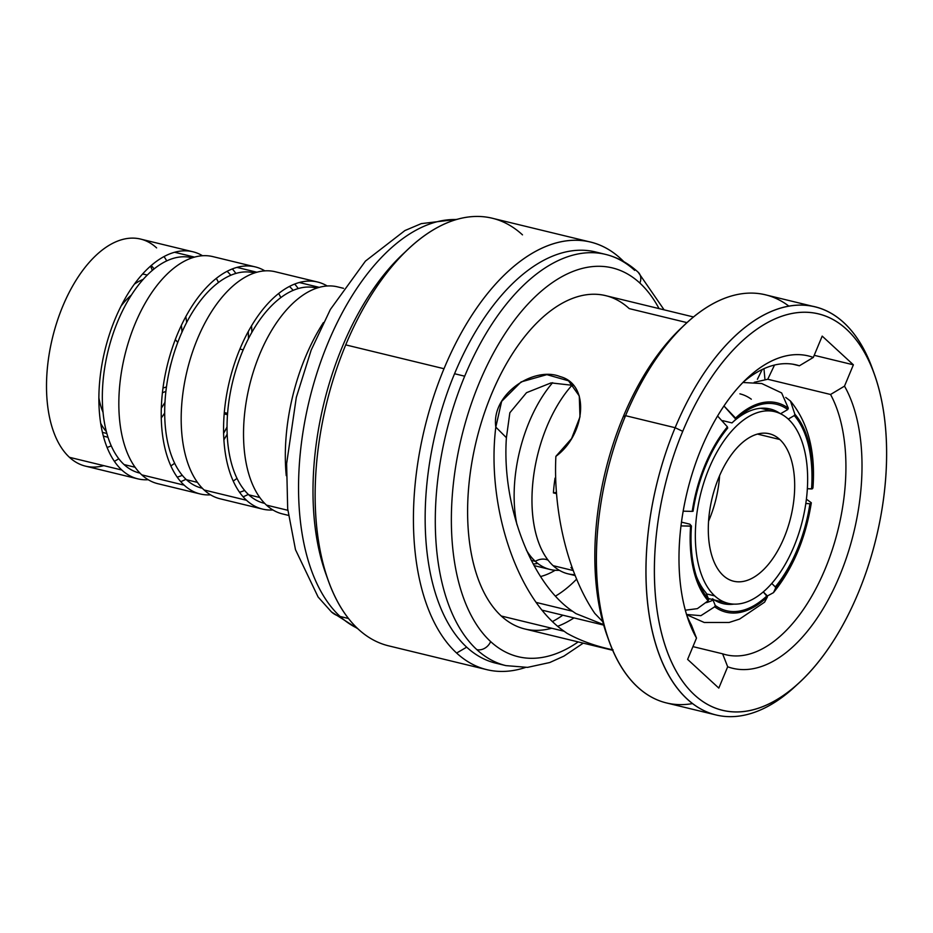 <?xml version="1.0" encoding="UTF-8"?>
<svg xmlns="http://www.w3.org/2000/svg" width="933" height="933" viewBox="0 0 933 933"><rect width="100%" height="100%" fill="white"/><g stroke="black" fill="none" stroke-linecap="round" stroke-linejoin="round"><path stroke-width="1.4" d="M156.604 247.898A116.823 62.336 103.6 0 0 62.744 306.327A116.823 62.336 103.6 0 0 69.439 457.31A116.823 62.336 103.6 0 0 103.785 465.649M114.374 461.334A116.823 62.336 103.6 0 0 118.759 458.733A116.823 62.336 -76.4 0 1 114.374 461.334M166.75 260.913A116.823 62.336 103.6 0 0 164.045 256.587A116.823 62.336 -76.4 0 1 166.75 260.913M151.204 265.567A98.618 52.621 -76.4 0 1 154.143 268.914A98.618 52.621 -76.4 0 0 151.204 265.567M111.225 445.846A98.618 52.621 -76.4 0 1 107.073 447.467A98.618 52.621 -76.4 0 0 111.225 445.846M286.256 475.678A144.137 76.903 -76.4 0 1 323.401 322.596A144.137 76.903 103.6 0 0 286.256 475.678M742.936 382.495L761.748 383.533L781.632 392.933L788.315 408.188A107.715 57.473 103.6 0 0 735.566 418.089L735.857 419.29A106.199 56.668 -76.4 0 1 787.755 409.552L788.315 408.188A107.715 57.473 103.6 0 0 735.566 418.089L723.973 405.983L735.857 419.29L731.997 422.906L722.725 420.655M717.582 416.013L727.402 426.859A107.715 57.473 103.6 0 0 692.216 511.389L693.067 511.237A106.199 56.668 -76.4 0 1 727.693 428.072L727.402 426.859A107.715 57.473 103.6 0 0 692.216 511.389L683.166 511.167M681.463 522.13L689.849 524.171L691.435 526.014L680.985 525.909L690.583 526.177A107.715 57.473 103.6 0 0 708.135 600.794L708.707 599.429A106.199 56.668 -76.4 0 1 691.435 526.014L690.583 526.177A107.715 57.473 103.6 0 0 708.135 600.794L697.383 608.643L685.312 610.205M686.536 614.462L700.905 615.675L714.666 606.812A107.715 57.473 103.6 0 0 767.416 596.898L767.136 595.697A106.199 56.668 -76.4 0 1 715.238 605.447L714.666 606.812A107.715 57.473 103.6 0 0 767.416 596.898L764.605 602.158L767.416 596.898L763.264 591.884L767.136 595.697A106.199 56.668 103.6 0 1 715.238 605.447L712.52 598.776A100.134 53.426 -76.4 0 0 734.026 604.117M785.703 397.423L790.461 401.038L794.846 414.194A107.715 57.473 103.6 0 1 812.41 488.81L812.958 487.877L811.558 488.974L807.372 488.694L812.41 488.81A107.715 57.473 103.6 0 0 794.846 414.194L794.286 415.558A106.199 56.668 -76.4 0 1 811.558 488.974A106.199 56.668 103.6 0 0 794.286 415.558L788.257 419.08A98.618 52.621 -76.4 0 1 793.936 546.563A98.618 52.621 -76.4 0 1 714.701 595.884A98.618 52.621 -76.4 0 1 709.045 468.424A98.618 52.621 -76.4 0 1 788.292 419.104A98.618 52.621 103.6 0 0 774.74 411.663A98.618 52.621 103.6 0 0 704.217 481.486A98.618 52.621 103.6 0 0 714.701 595.884A98.618 52.621 103.6 0 0 728.241 603.336A98.618 52.621 103.6 0 0 798.776 533.501A98.618 52.621 103.6 0 0 788.292 419.104M767.218 596.059L773.48 592.642L775.58 588.128A107.715 57.473 103.6 0 0 810.777 503.598L809.926 503.762A106.199 56.668 -76.4 0 1 775.3 586.927L775.58 588.128A107.715 57.473 103.6 0 0 810.777 503.598L811.313 502.77L806.415 499.178M202.543 255.759A116.823 62.336 103.6 0 0 192.944 251.782A116.823 62.336 103.6 0 0 109.394 334.515A116.823 62.336 103.6 0 0 121.815 470.022L69.439 457.31A116.823 62.336 -76.4 0 1 57.018 321.803A116.823 62.336 -76.4 0 1 140.568 239.081L192.944 251.782M174.634 252.272L194.589 257.111L174.634 252.272M264.89 270.885A116.823 62.336 103.6 0 0 255.292 266.908A116.823 62.336 103.6 0 0 171.742 349.63A116.823 62.336 103.6 0 0 184.163 485.148L141.769 474.862A116.823 62.336 -76.4 0 1 129.349 339.355A116.823 62.336 -76.4 0 1 212.887 256.622L255.292 266.908M236.982 267.398L256.937 272.238L236.982 267.398M288.449 515.378L282.512 513.931A116.823 62.336 -76.4 0 1 266.465 505.115L287.842 510.293L266.465 505.115A116.823 62.336 -76.4 0 1 254.044 369.596A116.823 62.336 -76.4 0 1 337.594 286.874L343.531 288.32M327.238 286.011A116.823 62.336 103.6 0 0 317.64 282.034A116.823 62.336 103.6 0 0 234.09 364.756A116.823 62.336 103.6 0 0 246.51 500.275L204.117 489.988A116.823 62.336 -76.4 0 1 191.697 354.482A116.823 62.336 -76.4 0 1 275.247 271.748L317.64 282.034M299.341 282.524L319.284 287.364L299.341 282.524M137.851 478.851L85.486 466.138A116.823 62.336 -76.4 0 1 69.439 457.31L121.815 470.022A116.823 62.336 103.6 0 0 137.851 478.851A116.823 62.336 103.6 0 0 148.207 479.714M200.21 493.965L157.805 483.691A116.823 62.336 -76.4 0 1 141.769 474.862L184.163 485.148A116.823 62.336 103.6 0 0 200.21 493.965A116.823 62.336 103.6 0 0 210.555 494.84M232.352 268.949A116.823 62.336 -76.4 0 1 235.897 273.451M251.56 325.827A116.823 62.336 -76.4 0 1 251.84 332.393M227.151 434.183A116.823 62.336 -76.4 0 1 223.885 439.898M185.959 479.27A116.823 62.336 -76.4 0 1 180.745 481.65M262.558 509.091L220.165 498.805A116.823 62.336 -76.4 0 1 204.117 489.988L246.51 500.275A116.823 62.336 103.6 0 0 262.558 509.091A116.823 62.336 103.6 0 0 272.914 509.966M294.7 284.075A116.823 62.336 -76.4 0 1 298.245 288.577M248.318 494.397A116.823 62.336 -76.4 0 1 243.105 496.776M139.973 473.113L139.285 472.949A110.759 59.094 -76.4 0 1 124.077 464.576L135.087 467.246L124.077 464.576A110.759 59.094 -76.4 0 1 112.298 336.113A110.759 59.094 -76.4 0 1 191.51 257.683L192.186 257.846M216.339 278.396A110.759 59.094 -76.4 0 1 218.497 282.489M174.646 463.269A110.759 59.094 -76.4 0 1 170.844 465.917M177.2 477.148A110.759 59.094 103.6 0 0 182.285 475.329M223.605 433.32A110.759 59.094 103.6 0 0 227.011 427.011M248.435 338.714A110.759 59.094 103.6 0 0 248.295 331.542M230.813 275.27A110.759 59.094 103.6 0 0 227.139 271.328M202.321 488.239L201.633 488.076A110.759 59.094 -76.4 0 1 186.425 479.702L197.434 482.373L186.425 479.702A110.759 59.094 -76.4 0 1 174.658 351.24A110.759 59.094 -76.4 0 1 253.858 272.809L254.546 272.972M278.687 293.522A110.759 59.094 -76.4 0 1 280.856 297.615M236.994 478.396A110.759 59.094 -76.4 0 1 233.203 481.043M239.559 492.274A110.759 59.094 103.6 0 0 244.633 490.455M293.16 290.396A110.759 59.094 103.6 0 0 289.487 286.454M264.669 503.365L263.992 503.202A110.759 59.094 -76.4 0 1 248.773 494.828L259.782 497.499L248.773 494.828A110.759 59.094 -76.4 0 1 237.005 366.366A110.759 59.094 -76.4 0 1 316.205 287.935L316.893 288.099M552.639 382.693A107.715 57.473 103.6 0 0 516.987 524.789A107.715 57.473 103.6 0 1 552.639 382.693M526.399 550.132A107.715 57.473 103.6 0 0 535.297 561.339L531.274 560.371L535.297 561.339A107.715 57.473 103.6 0 0 550.097 569.48A107.715 57.473 103.6 0 0 559.322 570.308A107.715 57.473 103.6 0 1 535.297 561.339A15.173 12.304 132.6 0 1 548.138 560.232A15.173 12.304 -47.4 0 0 535.297 561.339A107.715 57.473 103.6 0 1 526.399 550.132M572.267 567.835L570.973 567.521A107.715 57.473 103.6 0 0 572.909 569.585M573.259 570.553L553.117 565.666A107.715 57.473 -76.4 0 1 572.302 384.921A107.715 57.473 -76.4 0 0 537.921 540.522A107.715 57.473 -76.4 0 0 553.117 565.666L573.259 570.553M751.322 399.207A107.715 57.473 103.6 0 0 739.892 393.843M555.718 478.279L555.042 478.116A107.715 57.473 103.6 0 0 553.409 492.904L556.569 493.662L553.409 492.904L556.465 492.321M537.781 563.45A107.715 57.473 -76.4 0 1 533.186 563.999M575.194 575.568L567.905 573.807A107.715 57.473 -76.4 0 1 553.117 565.666A107.715 57.473 -76.4 0 0 574.845 574.67M706.421 602.625A107.715 57.473 103.6 0 0 713.069 600.117A107.715 57.473 -76.4 0 1 706.421 602.625M143.227 279.387A83.445 44.527 103.6 0 0 134.41 284.133M100.647 423.267A83.445 44.527 103.6 0 0 106.315 431.536M106.828 433.448L102.397 432.376L106.828 433.448M147.227 275.142A83.445 44.527 103.6 0 0 142.562 274.057A83.445 44.527 -76.4 0 1 145.163 274.547L147.309 275.06M161.246 417.961A83.445 44.527 103.6 0 0 164.663 413.086M186.635 322.515A83.445 44.527 103.6 0 0 185.83 316.625M107.96 437.25L105.826 436.726A83.445 44.527 -76.4 0 1 103.295 435.968A83.445 44.527 103.6 0 0 107.925 437.134M152.347 270.407L150.586 266.103L152.347 270.407M732.067 422.836A100.134 53.426 -76.4 0 1 780.233 413.611M780.489 413.786L787.755 409.552A106.199 56.668 103.6 0 0 736.184 418.987A106.199 56.668 103.6 0 0 735.857 419.29L731.997 422.906M727.693 428.072A106.199 56.668 103.6 0 0 693.067 511.237M689.849 524.171L691.435 526.014A106.199 56.668 103.6 0 0 697.324 579.148A106.199 56.668 103.6 0 0 708.707 599.429L705.989 592.77A100.134 53.426 -76.4 0 1 696.403 576.407M771.754 583.428L775.3 586.927A106.199 56.668 103.6 0 0 809.926 503.762L805.832 503.482M873.545 371.917A209.983 112.03 103.6 0 0 815.01 306.84A209.983 112.03 103.6 0 0 675.142 427.711L682.734 431.326A203.907 108.799 -76.4 0 1 846.569 329.349A203.907 108.799 -76.4 0 1 858.267 592.887A203.907 108.799 -76.4 0 1 694.42 694.863A203.907 108.799 -76.4 0 1 682.734 431.326A203.907 108.799 103.6 0 0 671.865 662.78A203.907 108.799 103.6 0 0 799.896 682.046A203.907 108.799 103.6 0 0 858.267 592.887A203.907 108.799 103.6 0 0 874.501 374.53A203.907 108.799 103.6 0 0 682.734 431.326L675.142 427.711L625.565 415.686A209.983 112.03 103.6 0 0 608.841 640.539A209.983 112.03 103.6 0 0 692.519 703.587M754.226 382.308L767.754 379.253L830.557 394.484L844.505 386.134L853.38 364.815L814.206 355.31L853.38 364.815L822.195 336.113L813.319 357.432L799.383 365.783A149.14 79.573 103.6 0 0 796.152 364.873A149.14 79.573 103.6 0 0 743.368 382.052A149.14 79.573 -76.4 0 1 799.383 365.783L792.875 364.208L799.383 365.783L813.319 357.432A160.698 85.743 103.6 0 0 747.333 378.18A160.698 85.743 103.6 0 0 688.542 620.527A160.698 85.743 103.6 0 0 696.496 638.079L687.621 659.398L718.807 688.099L727.682 666.78A160.698 85.743 103.6 0 0 839.665 575.766A160.698 85.743 103.6 0 0 844.505 386.134L853.38 364.815L822.195 336.113L813.319 357.432A160.698 85.743 103.6 0 0 701.336 448.446A160.698 85.743 103.6 0 0 696.496 638.079L691.435 625.11A149.14 79.573 -76.4 0 1 686.781 615.267A149.14 79.573 103.6 0 0 691.435 625.11L696.496 638.079L687.621 659.398L718.807 688.099L727.682 666.78A160.698 85.743 103.6 0 0 839.665 575.766A160.698 85.743 103.6 0 0 844.505 386.134L830.557 394.484A149.14 79.573 -76.4 0 1 825.18 568.885A149.14 79.573 -76.4 0 1 722.609 653.811L727.682 666.78L722.609 653.811A149.14 79.573 103.6 0 0 725.839 654.733A149.14 79.573 103.6 0 0 826.346 566.051A149.14 79.573 103.6 0 0 830.557 394.484L767.754 379.253L774.518 365.048M602.73 621.67L594.788 613.389C568.302 574.39 553.071 513.01 555.881 456.342C585.201 434.965 590.764 384.536 560.08 376.57C533.804 365.958 491.003 394.192 495.808 427.116C485.988 506.467 517.43 598.986 564.162 631.268L501.266 616.013A171.485 91.492 -76.4 0 1 483.037 417.098A171.485 91.492 -76.4 0 1 605.68 295.656L693.534 316.975M594.788 613.389C568.302 574.39 553.071 513.01 555.881 456.342L571.579 438.592L579.976 416.888L579.276 395.965L568.559 380.827L546.866 374.646L521.127 381.912L501.639 401.377L495.808 427.116L506.409 437.694C501.557 505.791 531.448 583.498 572.5 611.232L536.37 602.473L572.5 611.232L575.929 613.599L603.546 624.62M573.585 385.446L551.076 382.892L526.527 392.676L509.85 412.748L506.409 437.694L509.85 412.748L526.527 392.676L551.076 382.892L573.585 385.446M612.678 650.278L524.824 628.97A171.485 91.492 -76.4 0 1 501.266 616.013L564.162 631.268L566.914 633.239C580.128 640.633 595.522 646.172 613.074 649.881M763.964 368.687L764.873 378.693L763.964 368.687M687.015 322.631L629.227 308.613A171.485 91.492 -76.4 0 0 491.446 394.379A171.485 91.492 -76.4 0 0 501.266 616.013A171.485 91.492 -76.4 0 0 551.695 628.247M573.982 617.891A171.485 91.492 -76.4 0 1 557.852 626.23A171.485 91.492 -76.4 0 0 573.982 617.891M692.939 646.616L722.609 653.811L692.939 646.616M576.641 579.113A149.14 79.573 -76.4 0 1 555.59 596.047M757.398 379.299L762.214 369.503M683.597 325.839A203.907 108.799 103.6 0 0 623.186 416.876A203.907 108.799 103.6 0 0 607.908 637.845M608.841 640.539L606.951 635.233A203.907 108.799 -76.4 0 1 623.186 416.876L625.565 415.686L623.186 416.876A203.907 108.799 -76.4 0 1 681.557 327.728L685.662 323.879A209.983 112.03 103.6 0 0 625.565 415.686A209.983 112.03 -76.4 0 1 765.445 294.816L815.01 306.84M788.933 306.176A209.983 112.03 103.6 0 0 685.662 323.879M716.008 714.958L666.442 702.934A209.983 112.03 -76.4 0 1 625.565 415.686L675.142 427.711A209.983 112.03 103.6 0 0 716.008 714.958A209.983 112.03 103.6 0 0 797.855 683.924M799.896 682.046L795.791 685.883A209.983 112.03 -76.4 0 1 663.946 666.057A209.983 112.03 -76.4 0 1 675.142 427.711A209.983 112.03 -76.4 0 1 872.6 369.223L874.501 374.53M664.109 309.838L638.195 272.249A11.558 9.377 -47.4 0 0 638.195 272.238A11.558 9.377 -47.4 0 1 639.863 283.061A200 106.712 103.6 0 1 659.048 308.613A200 106.712 103.6 0 0 639.863 283.061A200 106.712 103.6 0 0 479.165 383.078A200 106.712 103.6 0 0 490.63 641.577A200 106.712 103.6 0 0 578.192 641.916A200 106.712 103.6 0 1 490.63 641.577A11.558 9.377 132.6 0 1 476.821 649.625A211.569 112.881 -76.4 0 1 464.692 376.197A211.569 112.881 -76.4 0 1 605.622 254.406A211.569 112.881 103.6 0 0 464.692 376.197L454.558 373.736A211.569 112.881 -76.4 0 1 595.487 251.945L605.622 254.406C617.634 257.368 628.492 263.316 638.195 272.249A11.558 9.377 132.6 0 1 639.863 283.061A200 106.712 103.6 0 0 479.165 383.078A200 106.712 103.6 0 0 490.63 641.577A11.558 9.377 -47.4 0 1 476.821 649.625A211.569 112.881 103.6 0 0 505.873 665.614A211.569 112.881 -76.4 0 1 476.821 649.625A211.569 112.881 103.6 0 1 464.692 376.197L454.558 373.736A211.569 112.881 103.6 0 0 466.687 647.175A211.569 112.881 -76.4 0 1 454.558 373.736A211.569 112.881 103.6 0 1 600.502 253.403M634.685 270.383A211.569 112.881 103.6 0 0 605.622 254.406M583.253 643.14L563.929 656.121L549.735 662.535L527.518 667.375L505.873 665.614L495.738 663.153A211.569 112.881 -76.4 0 1 466.687 647.175A211.569 112.881 103.6 0 0 500.858 664.168M525.396 667.492A219.99 117.371 -76.4 0 1 456.61 653.042L466.687 647.175L456.61 653.042A219.99 117.371 103.6 0 0 486.828 669.661A219.99 117.371 103.6 0 0 525.396 667.492M621.448 260.377L620.76 258.698A219.99 117.371 -76.4 0 1 623.85 261.683A219.99 117.371 103.6 0 0 620.76 258.698L621.448 260.377M444.003 368.722A219.99 117.371 103.6 0 0 456.61 653.042A219.99 117.371 -76.4 0 1 444.003 368.722A219.99 117.371 -76.4 0 1 620.76 258.698A219.99 117.371 103.6 0 0 590.554 242.079A219.99 117.371 103.6 0 0 444.003 368.722L345.723 344.883L444.003 368.722M486.828 669.661L388.548 645.823A219.99 117.371 -76.4 0 1 358.342 629.204A219.99 117.371 -76.4 0 1 345.723 344.883A219.99 117.371 -76.4 0 1 492.274 218.24L590.554 242.079M328.206 580.454L325.582 573.095A211.569 112.881 -76.4 0 1 402.986 254.033L408.689 248.691A219.99 117.371 103.6 0 0 345.723 344.883A219.99 117.371 103.6 0 0 328.206 580.454A219.99 117.371 103.6 0 0 358.342 629.204M522.492 234.859A219.99 117.371 103.6 0 0 408.689 248.691M405.82 251.444A211.569 112.881 103.6 0 0 326.912 576.699M348.476 618.497L340.09 616.456A211.569 112.881 -76.4 0 1 314.141 382.215A211.569 112.881 -76.4 0 1 456.435 219.558A211.569 112.881 103.6 0 0 314.141 382.215A211.569 112.881 103.6 0 0 340.09 616.456L348.476 618.497M357.292 628.224A211.569 112.881 -76.4 0 1 340.09 616.456A211.569 112.881 103.6 0 0 357.292 628.224M457.31 219.302L421.284 223.628L404.934 230.544L365.444 261.1L330.364 309.464L311.156 350.155L296.309 397.388L286.629 463.678L287.679 508.742L295.481 549.665L318.106 597.003L331.413 611.885A28.538 23.138 -47.4 0 0 340.09 616.456A28.538 23.138 132.6 0 1 331.413 611.885L357.957 628.854M562.821 615.185A174.471 93.09 -76.4 0 1 552.651 621.46M540.592 576.524A121.372 64.762 103.6 0 0 555.147 570.273M131.46 295.003A74.337 39.664 103.6 0 0 121.138 305.966M98.863 397.785A74.337 39.664 103.6 0 0 103.015 412.269M161.304 408.164A74.337 39.664 103.6 0 0 164.943 402.356M181.97 332.183A74.337 39.664 103.6 0 0 181.387 325.349M175.287 339.624L177.748 342.446L175.287 339.624M171.007 363.765A18.205 9.715 103.6 0 0 169.666 369.27A18.205 9.715 -76.4 0 1 171.007 363.765M166.436 386.997L162.983 388.011L166.436 386.997M227.57 413.331L224.293 412.538L227.57 413.331M779.801 439.501A75.865 40.481 103.6 0 0 718.842 477.439A75.865 40.481 103.6 0 0 723.192 575.486A75.865 40.481 103.6 0 0 784.14 537.548A75.865 40.481 103.6 0 0 779.801 439.501A75.865 40.481 103.6 0 0 769.375 433.775A75.865 40.481 103.6 0 0 715.133 487.493A75.865 40.481 103.6 0 0 723.192 575.486A75.865 40.481 103.6 0 0 733.606 581.212A75.865 40.481 103.6 0 0 787.86 527.495A75.865 40.481 103.6 0 0 779.801 439.501L757.491 434.09L779.801 439.501M706.444 593.878L714.701 595.884L706.444 593.878M719.611 475.643A75.865 40.481 -76.4 0 1 708.555 521.197A75.865 40.481 -76.4 0 0 719.611 475.643M550.097 569.48L534.049 565.585M764.605 602.158L739.577 619.08L729.14 622.463L704.24 622.486L686.606 614.684M812.958 487.912C815.64 451.525 808.141 422.567 790.461 401.05M811.313 502.77C805.727 538.224 793.12 568.185 773.48 592.63M603.686 625.098L542.33 610.217M175.311 339.542L177.771 342.376M162.4 392.77L165.887 391.37M239.921 349.047L243.21 349.84M224.177 413.925L227.477 414.719M708.334 598.496L712.859 599.604M714.258 599.942L728.241 603.336M760.757 408.269L774.74 411.663"/></g></svg>
